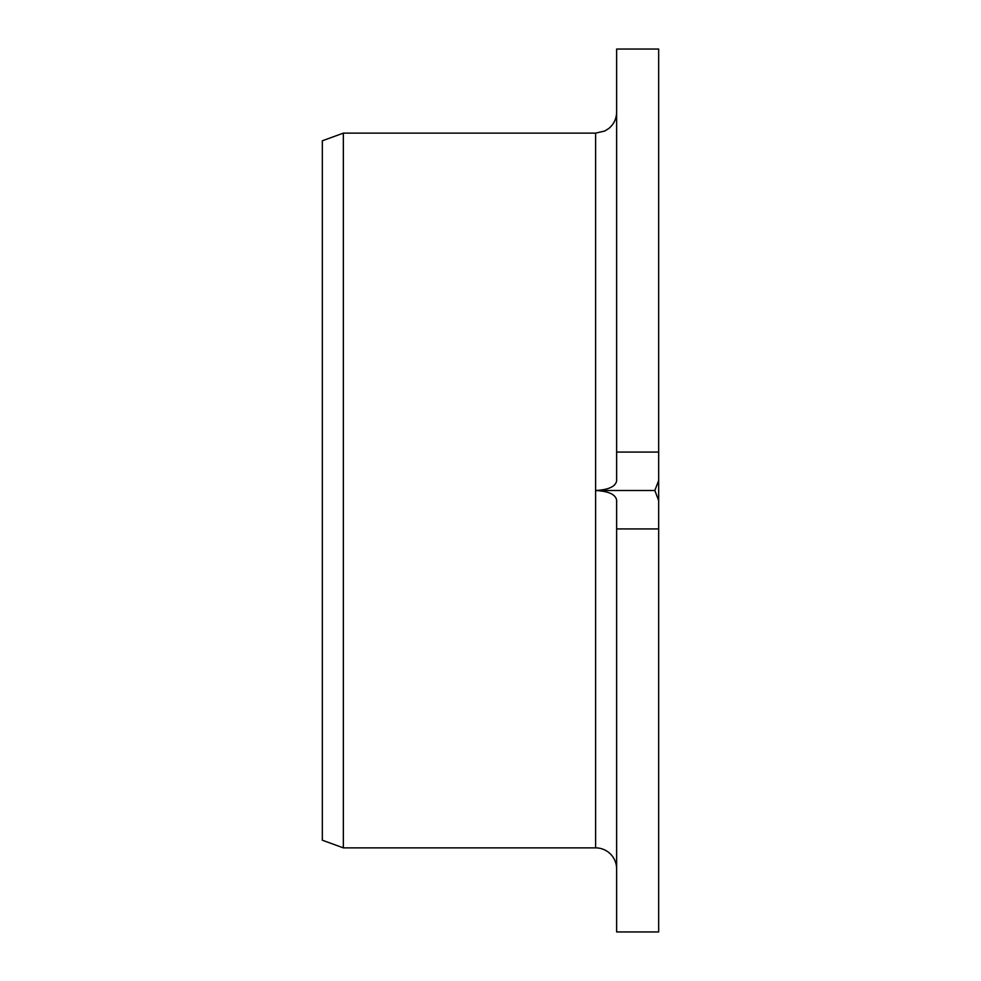 <?xml version="1.0" encoding="UTF-8"?>
<svg xmlns="http://www.w3.org/2000/svg" width="981" height="981" viewBox="0 0 981 981"><rect width="100%" height="100%" fill="white"/><g stroke="black" fill="none" stroke-linecap="round" stroke-linejoin="round"><path stroke-width="1.47" d="M616.632 528.931L658.668 528.931L658.668 500.531L654.842 490.5L658.668 480.469L658.668 452.069L658.668 931.95L616.632 931.95L616.632 500.249C615.663 494.449 608.649 491.211 595.602 490.5C608.686 489.777 615.7 486.527 616.632 480.751L616.632 49.05L658.668 49.05L658.668 452.069L616.632 452.069M654.842 490.5L595.602 490.5L595.602 847.866L343.35 847.866L322.332 840.214L322.332 140.786L343.35 133.134L343.35 847.866M616.632 868.884A21.018 21.018 0 0 0 595.602 847.866M595.602 490.5L595.602 133.134L343.35 133.134M595.602 133.134L604.86 130.988L608.747 128.523C613.861 124.244 616.485 118.775 616.632 112.116"/></g></svg>
